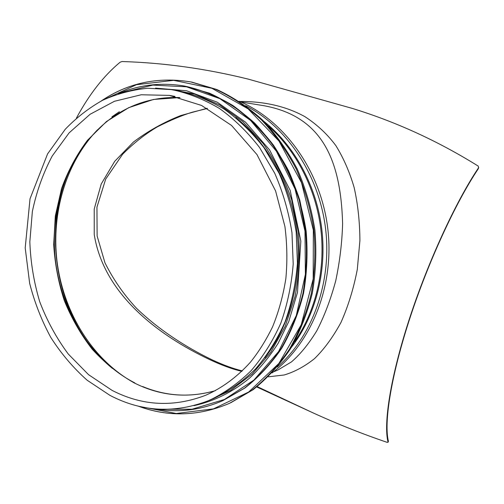 <?xml version="1.0" encoding="UTF-8"?>
<svg xmlns="http://www.w3.org/2000/svg" width="504" height="504" viewBox="0 0 504 504"><rect width="100%" height="100%" fill="white"/><g stroke="black" fill="none" stroke-linecap="round" stroke-linejoin="round"><path stroke-width="0.76" d="M207.113 108.297L180.766 115.548C163.724 122.27 147.949 131.103 133.453 142.034L114.71 161.305L101.216 184.023L94.223 209.028L94.235 234.574C103.811 294.519 158.653 335.444 209.444 359.484C221.533 365.186 232.325 369.136 241.813 371.335M388.313 441.409L388.401 441.151C383.796 422.894 390.884 376.79 409.343 319.87C427.77 263.012 455.629 202.532 478.195 168.916L478.416 168.254M263.951 105.727L264.487 105.815C321.596 116.544 340.83 159.056 342.607 223.549C342.084 242.437 339.797 261.5 335.746 280.741C330.681 299.464 324.343 316.172 316.745 330.876C308.719 343.961 300.283 354.312 291.444 361.916L278 369.949L273.376 371.921M268.235 376.828L284.13 374.995C294.475 371.939 304.567 366.515 314.414 358.716C324.072 349.341 332.905 337.289 340.918 322.56C348.163 306.319 353.632 288.578 357.311 269.344L359.913 240.534C359.774 221.621 357.846 203.925 354.129 187.463C349.581 171.921 343.507 158.004 335.922 145.719C327.512 134.335 317.161 124.639 304.87 116.632C286.303 106.401 264.556 101.342 239.621 101.455M76.406 118.144C89.195 94.38 103.767 75.739 120.122 62.206L122.056 61.532C163.882 62.792 205.966 68.657 248.302 79.134L351.987 108.316C395.955 121.804 438.026 141.063 478.208 166.087L478.586 167.744C455.837 201.455 427.65 262.559 409.027 320.008C390.386 377.521 383.305 423.99 388.061 442.166L387.141 442.348C362.508 433.988 337.756 424.141 312.889 412.801L256.731 386.952M209.513 400.271L214.238 398.248C229.112 391.047 242.878 381.276 255.534 368.941C267.309 355.244 277.156 339.551 285.069 321.854C291.677 303.257 295.798 283.683 297.429 263.138L296.207 232.186C292.956 211.604 287.255 191.98 279.103 173.313L264.002 147.76C252.094 132.464 238.789 119.568 224.085 109.072C208.858 100.113 193.158 93.914 176.992 90.468L171.921 89.63L147.779 88.244C131.916 89.825 116.808 93.864 102.47 100.353C88.748 108.095 76.331 117.747 65.218 129.314L47.571 153.909L30.026 198.778L25.2 247.918L29.673 283.412C34.562 302.438 41.605 320.45 50.797 337.434C61.129 353.6 73.25 367.863 87.148 380.23L109.935 395.356C141.926 412.089 175.121 413.727 209.513 400.271C224.482 393.026 238.329 383.185 251.061 370.749C262.912 356.933 272.815 341.095 280.778 323.234C287.431 304.466 291.57 284.703 293.208 263.957L291.967 232.697C288.685 211.913 282.939 192.093 274.724 173.244L259.503 147.439C247.514 131.991 234.114 118.975 219.309 108.385C203.981 99.351 188.181 93.095 171.921 89.63M264.865 357.871C289.983 325.571 302.532 278.422 297.007 232.086C291.318 185.768 267.889 142.972 235.79 117.602M97.537 129.786C65.93 162.66 51.288 212.814 56.996 261.129C62.981 309.418 89.164 354.633 127.695 379.014M388.401 441.151L388.061 442.166M478.586 167.744L478.195 168.916M277.257 367.07C312.133 336.792 332.067 282.511 325.571 228.627C319.026 174.756 286.719 126.8 245.631 105.708M291.11 347.735C315.057 316.984 326.976 272.62 321.791 229.087C316.443 185.573 294.286 145.328 263.693 121.187M294.5 341.851C315.611 311.554 325.679 269.955 320.834 229.2C315.819 188.477 296.119 150.476 268.393 126.088M112.083 390.386C142.254 405.941 173.445 407.572 205.657 395.275C222.163 387.998 237.063 377.005 250.337 362.294C258.602 352.082 266.017 340.257 272.588 326.812C278.769 311.604 283.185 295.52 285.856 278.548C287.45 261.286 287.135 243.942 284.924 226.517L275.6 190.966L256.971 154.577L231.544 125.458L201.537 105.443L169.369 95.395L141.221 94.765L114.414 101.291L90.077 114.288L69.124 132.861L52.233 155.982C43.086 173.269 36.464 191.785 32.357 211.541L29.837 241.775C30.574 262.225 33.875 282.215 39.728 301.751C46.973 320.72 56.486 338.14 68.26 354.016L88.559 374.674L112.083 390.386M174.913 96.396L169.369 95.395M134.795 382.908C90.531 360.133 60.178 309.973 55.037 256.662C50.098 203.345 70.623 148.705 110.231 118.938C130.857 103.736 154.104 96.611 179.966 97.562L153.531 99.452L128.709 107.673L106.432 121.558L87.469 140.282C76.614 154.816 67.983 170.881 61.583 188.483L55.314 216.014L53.695 244.522C54.867 263.712 58.407 282.41 64.31 300.611C71.505 318.257 80.785 334.435 92.15 349.146C104.58 362.754 118.547 373.987 134.051 382.832C160.045 395.949 187.167 398.557 215.41 390.657M119.372 111.718L111.901 116.833M85.258 143.69C36.187 208.221 49.411 317.476 112.455 368.437M230.674 402.797L253.052 389.731C267.051 378.548 279.449 365.003 290.26 349.096C299.918 332.004 307.257 313.375 312.272 293.202C315.806 272.45 316.669 251.357 314.855 229.925C311.503 208.681 305.638 188.401 297.253 169.098C287.57 150.702 275.997 134.36 262.54 120.065C248.252 107.195 232.98 96.995 216.714 89.479L191.873 82.127L216.733 89.485C233.006 97.007 248.289 107.207 262.578 120.084C276.034 134.373 287.608 150.709 297.284 169.105C305.67 188.408 311.535 208.681 314.893 229.925C316.701 251.351 315.838 272.437 312.304 293.183C307.289 313.356 299.949 331.979 290.291 349.07C279.481 364.984 267.076 378.536 253.071 389.724L229.585 403.288L251.994 390.203C266.011 379.002 278.435 365.425 289.258 349.486C298.929 332.363 306.281 313.69 311.302 293.467C314.843 272.67 315.706 251.528 313.891 230.044C310.527 208.744 304.649 188.42 296.251 169.067C286.549 150.627 274.957 134.247 261.475 119.927C247.162 107.024 231.865 96.806 215.573 89.271L190.695 81.906C157.765 76.576 127.991 82.914 101.373 100.92M138.304 406.136C168.449 417.274 198.878 416.323 229.585 403.288C198.784 416.361 168.279 417.287 138.065 406.079M139.86 406.501L176.255 413.507L213.45 408.87L248.68 392.017L278.92 363.409L301.234 324.734L313.186 278.964L313.337 230.114L301.537 182.706L279.014 141.107L248.119 108.87L211.926 88.301L173.691 80.338L136.464 84.703L102.797 100.189M222.938 400.592L245.001 387.954C258.817 377.068 271.064 363.825 281.736 348.226C291.287 331.456 298.538 313.148 303.502 293.297C307.005 272.866 307.868 252.101 306.086 230.989L299.786 200.119C293.202 180.212 284.401 161.86 273.382 145.058C261.293 129.446 247.773 116.254 232.823 105.475C217.331 96.245 201.348 89.794 184.88 86.115L209.349 93.133C225.37 100.416 240.427 110.363 254.52 122.97C267.794 136.975 279.203 153.027 288.761 171.121C297.026 190.115 302.816 210.067 306.123 230.989C307.9 252.088 307.037 272.853 303.54 293.271C298.576 313.116 291.325 331.424 281.774 348.195C271.095 363.794 258.848 377.042 245.02 387.941L222.314 400.869L244.396 388.212C258.224 377.313 270.478 364.058 281.163 348.44C290.72 331.651 297.984 313.318 302.954 293.441C306.457 272.992 307.314 252.195 305.531 231.053L299.225 200.145C292.635 180.212 283.828 161.834 272.79 145.007C260.688 129.377 247.155 116.166 232.199 105.38C216.689 96.138 200.699 89.674 184.212 85.995C161.041 82.202 139.136 84.767 118.497 93.7M156.656 409.059C178.832 412.808 200.718 410.08 222.314 400.869C200.655 410.105 178.706 412.833 156.467 409.04M159.169 409.223L192.062 409.229L224.356 399.521L253.934 380.06L278.586 351.553L296.276 315.542L305.38 274.403L304.989 231.122L295.048 188.994L276.387 151.213L250.62 120.462L219.876 98.658L186.512 86.814L152.832 85.094L120.897 92.944M206.968 401.329L230.599 390.506L252.176 374.05L270.698 352.391L285.251 326.227L295.048 296.56C299.08 275.442 300.195 253.896 298.399 231.922L291.684 199.861C284.577 179.267 275.058 160.474 263.132 143.47L242.764 121.533L219.605 104.914L194.733 94.084L169.199 89.208M242.273 370.887C233.339 368.733 223.215 365.009 211.894 359.73C185.346 346.916 158.672 329.597 136.647 308.416C123.82 294.657 113.255 279.449 104.952 262.779L97.121 235.973L96.951 207.157L105.695 179.09L122.573 154.293C133.528 143.256 145.083 134.127 157.229 126.913C170.856 120.015 182.606 115.095 192.484 112.153L207.415 108.461M263.957 105.727L240.704 101.928M257.185 386.593L312.889 412.801M388.074 442.285L388.382 441.34M478.384 168.5L478.712 167.504M239.154 101.26C284.376 120.38 320.79 170.843 327.757 228.362C334.719 285.875 311.39 343.577 272.034 372.941M142.613 386.524C166.27 396.364 190.537 397.738 215.422 390.644M191.873 82.127L190.695 81.906C157.664 76.564 127.814 82.94 101.147 101.033M184.88 86.115L184.212 85.995C160.971 82.19 139.003 84.779 118.314 93.763M193.964 405.644C213.671 401.392 232.571 392.188 249.392 378.258C260.165 368.153 269.76 356.479 278.17 343.243L288.735 321.64L297.499 292.414L300.838 241.114L290.191 190.436L269.59 149.909L245.542 122.195L217.262 102.211L186.631 90.783L155.541 88.118"/></g></svg>
